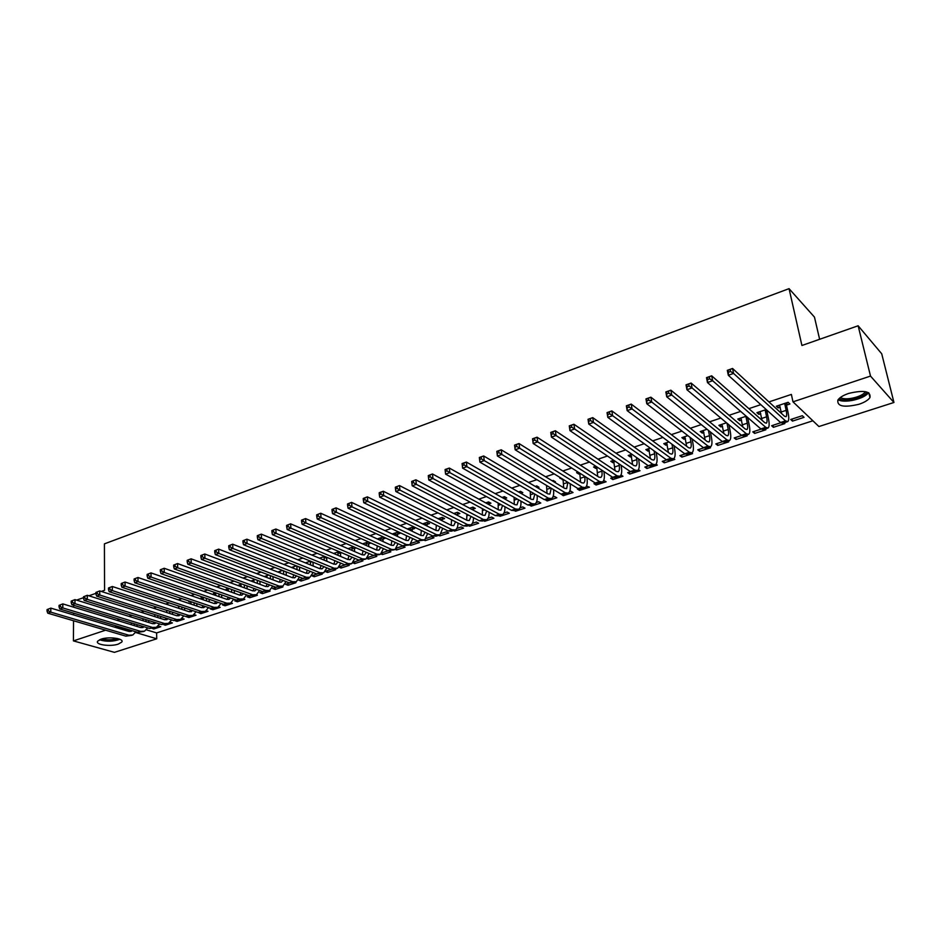 <?xml version="1.0" encoding="UTF-8"?>
<svg xmlns="http://www.w3.org/2000/svg" width="941" height="941" viewBox="0 0 941 941"><rect width="100%" height="100%" fill="white"/><g stroke="black" fill="none" stroke-linecap="round" stroke-linejoin="round"><path stroke-width="1.41" d="M101.063 639.174C109.027 636.316 124.694 638.574 121.73 642.091L118.284 644.103C110.391 646.902 94.794 644.714 97.688 641.162L101.063 639.174M848.7 393.409C863.909 389.821 871.001 391.209 869.966 397.549C868.155 400.172 864.497 402.407 858.98 404.265C843.924 407.794 836.89 406.394 837.89 400.054C839.643 397.49 843.254 395.279 848.7 393.409M146.42 629.811L156.618 632.917L812.883 420.78M156.618 632.917L156.735 638.798L114.437 652.348L73.422 640.892L105.615 630.188M819.623 339.289L814.459 317.093L789.052 288.652L104.416 543.851L104.569 590.289L101.31 591.442M789.052 288.652L801.92 345.5L858.133 325.774L881.717 353.781L893.95 402.477L818.917 426.532L792.992 401.831L870.507 376.082L893.95 402.477M165.369 624.401L165.381 625.2L172.379 622.918L170.121 622.213M165.381 625.2L164.005 624.765M188.847 616.743L188.87 617.555L196.01 615.226L194.152 614.614M188.87 617.555L186.306 616.661M164.663 609.674L166.71 610.38L166.757 612.509M212.831 608.721L212.866 609.744L220.159 607.368L218.641 606.851M212.866 609.744L210.231 608.862L211.266 608.521M189.811 601.311L188.788 601.652L190.964 602.381M237.32 600.311L237.379 601.769L244.836 599.335L243.566 598.888M237.379 601.769L234.779 600.852L236.803 600.193M215.807 595.5L215.548 592.748L213.513 593.418L215.76 594.206M262.351 591.854L262.445 593.606L270.067 591.124L268.867 590.689M262.445 593.606L259.857 592.665L262.915 591.677M241.872 583.985L238.802 585.008L241.119 585.843M287.958 583.502L288.052 585.267L295.85 582.738L294.639 582.267M288.052 585.267L285.499 584.302L289.64 582.961M268.82 575.022L264.668 576.41L267.044 577.303M314.129 574.963L314.247 576.751L322.222 574.151L321.022 573.669M314.247 576.751L311.742 575.751L316.988 574.034M296.427 565.847L291.522 567.47M340.913 566.235L341.042 568.023L349.205 565.376L348.041 564.882M341.042 568.023L339.031 567.2M344.994 564.894L339.395 566.729M324.692 556.437L319.422 558.189M368.307 557.295L368.449 559.107L376.8 556.39L375.518 555.837M368.449 559.107L366.884 558.425M373.671 555.543L367.708 557.484M353.651 546.803L348.005 548.685M356.192 547.921L354.616 548.438M396.373 548.485L396.502 549.979L405.042 547.192L402.63 546.098L396.702 548.027M396.502 549.979L395.279 549.426M383.105 538.993L385.445 538.217L382.94 537.064L377.294 538.946M425.12 539.675L425.214 540.628L433.966 537.782L431.59 536.641L426.402 538.334M425.214 540.628L424.097 540.099M412.276 529.312L414.675 528.513L412.205 527.325L407.312 528.96M379.176 492.861L379.329 494.648L380.94 494.084L380.776 492.296L379.305 492.661L383.316 491.249L383.716 495.742L379.694 497.142L448.139 530.983L451.445 531.171L454.491 530.183L454.609 531.065L463.572 528.148L461.243 526.972L456.844 528.407M454.609 531.065L453.491 530.512M442.164 519.397L444.623 518.573L442.199 517.35L438.083 518.726M484.615 520.373L484.721 521.267L493.896 518.279L491.614 517.068L488.05 518.232M484.721 521.267L483.627 520.691M472.782 509.234L475.299 508.399L472.923 507.128L469.641 508.222M515.456 510.316L515.574 511.222L524.972 508.164L522.737 506.917L520.044 507.787M515.574 511.222L514.504 510.645M504.341 498.765L506.752 497.954L504.423 496.66L502.012 497.46M547.062 500.059L547.18 500.941L556.813 497.801L554.625 496.507L552.849 497.083M547.18 500.941L545.862 500.177M537.511 487.756L539.005 487.262L536.735 485.909L535.229 486.415M579.397 489.167L579.585 490.39L589.466 487.179L586.525 486.097M579.585 490.39L577.433 489.073L578.35 488.767M571.552 476.464L569.329 475.064M560.754 477.922L559.836 478.228L562.989 479.298M612.497 477.628L612.814 479.581L622.942 476.275L621.001 474.982M612.814 479.581L610.721 478.204L612.967 477.475M595.841 466.254L593.571 467.007L595.759 468.43L596.888 468.053M646.561 466.513L646.89 468.489L657.288 465.101L656.018 464.207M646.89 468.489L644.856 467.065L648.514 465.877M631.893 454.256L628.2 455.479L630.317 456.961L631.623 456.526M681.507 455.115L681.872 457.103L692.541 453.633L691.635 452.95M681.872 457.103L679.896 455.644L685.024 453.974M668.945 441.929L663.758 443.658L665.805 445.187L667.275 444.693M717.371 443.411L717.76 445.422L728.722 441.858L727.816 441.129M717.76 445.422L715.854 443.905L722.547 441.729M707.044 429.261L700.269 431.519L702.257 433.095L703.903 432.542M754.2 431.401L754.623 433.425L765.868 429.766L765.009 429.014M754.623 433.425L752.788 431.86L761.116 429.143M746.225 416.228L737.779 419.039L739.697 420.674L741.543 420.051M804.037 417.345L802.308 415.71L790.722 419.486L792.475 421.109L804.037 417.345M786.735 405.065L789.922 404.007L788.111 402.289L776.337 406.206L778.172 407.9L780.23 407.218M792.992 401.831L791.369 394.42L768.95 401.925M760.81 404.654L748.871 408.653M740.673 411.405L729.075 415.287M720.83 418.051L709.561 421.827M701.257 424.603L690.318 428.273M681.978 431.072L671.345 434.624M662.946 437.447L652.631 440.894M644.197 443.729L634.175 447.081M625.694 449.927L615.979 453.186M607.451 456.032L598.017 459.196M589.466 462.066L580.303 465.136M571.705 468.006L562.824 470.982M554.202 473.876L545.58 476.769M536.923 479.663L528.56 482.462M519.867 485.38L511.763 488.097M503.047 491.014L495.189 493.649M486.438 496.577L478.816 499.13M470.053 502.071L462.666 504.541M453.868 507.493L446.728 509.881M437.894 512.845L430.978 515.162M422.133 518.126L415.428 520.373M406.571 523.337L400.078 525.513M391.197 528.489L384.916 530.595M376.012 533.571L369.954 535.605M361.026 538.593L355.157 540.557M346.217 543.557L340.548 545.451M331.597 548.45L326.127 550.285M317.152 553.296L311.871 555.061M302.884 558.072L297.779 559.789M288.793 562.8L283.864 564.447M274.866 567.458L270.114 569.058M261.104 572.069L256.528 573.61M247.495 576.633L243.096 578.103M234.062 581.138L229.827 582.55M220.782 585.584L216.701 586.949M207.655 589.983L203.738 591.289M194.681 594.324L190.917 595.594M181.848 598.629L178.237 599.84M169.168 602.875L165.71 604.028M156.641 607.074L153.312 608.18M144.244 611.227L141.068 612.285M131.987 615.332L128.952 616.343M119.872 619.39L116.966 620.366M766.245 409.57L756.929 412.664L758.799 414.334L760.751 413.687M768.103 411.241L767.244 411.523M772.984 425.273L773.42 427.308L784.829 423.591L783.982 422.827M773.42 427.308L771.632 425.72L780.807 422.721M726.499 422.791L718.9 425.32L720.841 426.92L722.594 426.344M735.662 437.447L736.074 439.459L747.166 435.848L746.284 435.107M736.074 439.459L734.203 437.93L741.696 435.483M687.859 435.636L681.884 437.624L683.907 439.176L685.471 438.659M699.328 449.304L699.692 451.304L710.502 447.787L709.596 447.069M699.692 451.304L697.763 449.81L703.656 447.892M650.29 448.139L645.855 449.61L647.949 451.115L649.325 450.657M663.923 460.855L664.264 462.831L674.803 459.408L673.78 458.655M664.264 462.831L662.264 461.396L666.64 459.961M613.744 460.29L610.78 461.278L612.932 462.737L614.144 462.325M629.423 472.111L629.741 474.064L640.009 470.723L638.421 469.641M629.741 474.064L627.682 472.676L630.611 471.712M588.913 470.7L586.725 469.277M578.174 472.123L576.598 472.653L578.809 474.052L579.856 473.699M595.829 483.309L596.088 485.015L606.098 481.768L603.687 480.498M596.088 485.015L593.971 483.674L595.535 483.156M554.425 482.145L555.449 481.804L553.19 480.439L552.167 480.78M543.557 483.639L545.815 485.003M563.141 494.743L563.283 495.695L573.034 492.519L570.881 491.202L569.576 491.625M563.283 495.695L561.377 494.307M520.82 493.296L522.784 492.637L520.479 491.32L518.515 491.967M531.159 505.199L531.277 506.117L540.793 503.012L538.581 501.741L536.346 502.47M531.277 506.117L530.23 505.529M488.379 504.058L490.931 503.212L488.579 501.929L485.721 502.882M499.942 515.374L500.047 516.28L509.34 513.257L507.081 512.022L503.941 513.045M500.047 516.28L498.965 515.692M457.373 514.339L459.867 513.515L457.467 512.28L453.762 513.504M469.477 525.301L469.583 526.195L478.64 523.243L476.334 522.043L472.347 523.349M469.583 526.195L468.465 525.631M427.132 524.384L429.555 523.572L427.108 522.373L422.603 523.878M439.741 535.017L439.823 535.876L448.681 532.994L446.328 531.841L441.529 533.406M439.823 535.876L438.694 535.335M397.596 534.182L399.972 533.394L397.49 532.23L392.209 533.982M410.664 544.169L410.77 545.333L419.415 542.522L417.028 541.393L411.464 543.216M410.77 545.333L409.653 544.815M368.401 541.898L362.567 543.839M370.93 543.028L368.778 543.745M382.234 552.743L382.399 554.567L390.844 551.826L388.986 550.991M382.399 554.567L381.023 553.967M388.268 550.779L382.117 552.79M339.089 551.649L333.632 553.461M341.642 552.743L340.618 553.085M354.534 561.789L354.675 563.588L362.92 560.907L361.779 560.413M354.675 563.588L352.887 562.836M359.239 560.248L353.463 562.13M310.471 561.165L305.39 562.859M327.444 570.622L327.574 572.41L335.631 569.787L334.443 569.293M327.574 572.41L325.304 571.493M330.903 569.493L325.492 571.258M282.535 570.458L277.83 572.034L280.242 572.963L279.971 571.316M300.967 579.256L301.085 581.032L308.966 578.468L307.754 577.997M301.085 581.032L298.544 580.056L303.237 578.515M255.27 579.527L251.67 580.726L254.011 581.597M275.078 587.702L275.172 589.466L282.888 586.961L281.665 586.49M275.172 589.466L272.608 588.513L276.195 587.337M228.628 588.396L226.087 589.242L228.369 590.054M249.847 597.711L247.248 596.782L249.788 595.959L249.847 597.711L257.387 595.253L256.187 594.818M202.597 597.053L201.08 597.559L203.291 598.311M225.005 604.569L225.052 605.781L232.439 603.369L231.051 602.899M225.052 605.781L222.441 604.875L223.958 604.381M177.167 605.51L178.778 606.404M200.774 612.779L200.798 613.673L208.02 611.321L206.338 610.756M200.798 613.673L198.716 612.615M177.049 620.613L177.061 621.401L184.13 619.096L182.072 618.437M177.061 621.401L175.355 620.848M153.806 628.153L153.83 628.964L160.746 626.706L158.288 625.953M153.83 628.964L152.56 628.576M114.673 627.177L116.213 626.671L130.152 630.846M135.563 632.458L156.735 638.798M73.633 605.263L73.621 607.18M73.586 613.12L73.574 614.92M73.539 620.754L73.422 640.892M858.133 325.774L870.507 376.082M116.202 625.894L116.213 626.671M76.574 600.123L83.502 597.688M88.866 595.806L95.935 593.324M777.713 405.759L778.172 407.9M792.028 419.063L792.475 421.109M758.352 412.193L758.799 414.334M739.261 418.545L739.697 420.674M720.43 424.803L720.841 426.92M701.857 430.99L702.257 433.095M683.519 437.083L683.907 439.176M665.44 443.093L665.805 445.187M647.596 449.033L647.949 451.115M629.976 454.891L630.317 456.961M612.603 460.678L612.932 462.737M595.441 466.383L595.759 468.43M578.562 472.37L578.809 474.052M561.942 478.663L562.071 479.604M779.513 405.159L781.536 413.487M784.794 404.018L786.17 410.358C786.888 413.875 786.841 415.993 786.017 416.71L784.512 416.228L732.568 368.484L733.568 373.424L785.512 420.874L787.77 421.592C789.005 420.521 789.076 417.334 787.982 412.052L786.605 405.712L784.923 403.36M787.205 402.595L786.605 405.712M730.569 371.472L733.568 373.424L728.31 375.271L727.311 370.331L732.568 368.484L728.063 370.236L728.463 372.213L730.569 371.472L730.169 369.495M728.463 372.213L728.31 375.271L780.548 422.497L782.818 423.203L787.264 421.756M727.311 370.331L728.063 370.236M760.057 411.629L762.057 420.298M765.268 410.511L766.586 416.828C767.291 420.321 767.197 422.438 766.339 423.156L764.774 422.697L711.69 375.824L712.655 380.74L765.751 427.332L768.068 428.014C769.373 426.92 769.491 423.744 768.444 418.486L767.115 412.182L765.386 409.853M767.421 410.629L767.115 412.182M709.667 378.811L712.655 380.74L707.467 382.552L706.515 377.635L711.69 375.824L707.209 377.564L707.597 379.541L709.667 378.811L709.279 376.835M707.597 379.541L707.467 382.552L760.846 428.931L763.186 429.602L767.55 428.179M706.515 377.635L707.209 377.564M740.873 418.004L742.837 426.979M746.001 416.91L747.283 423.191C747.954 426.685 747.836 428.79 746.931 429.519L745.319 429.084L691.117 383.046L692.047 387.939L746.26 433.695L748.648 434.342C750.001 433.236 750.189 430.061 749.177 424.826L747.895 418.557L746.131 416.263M748.048 417.804L747.895 418.557M689.071 386.033L692.047 387.939L686.942 389.727L686.024 384.845L691.117 383.046L686.659 384.787L687.036 386.751L689.071 386.033L688.706 384.069M687.036 386.751L686.942 389.727L741.426 435.271L743.837 435.906L748.107 434.519M686.024 384.845L686.659 384.787M866.837 391.997L866.755 392.174C864.367 398.172 843.654 402.854 839.266 398.443M838.125 399.702C844.218 403.642 864.673 398.913 868.449 392.632M840.431 397.467C845.042 400.984 862.497 396.996 865.285 391.738L865.344 391.644M99.487 639.798C106.333 641.868 113.143 641.703 119.93 639.28M118.907 638.904C112.802 641.209 106.662 641.362 100.511 639.362M102.075 638.868C107.18 640.221 112.273 640.092 117.343 638.48M721.947 424.309L723.864 433.519M727.005 423.227L728.24 429.484C728.875 432.954 728.722 435.06 727.781 435.801L726.134 435.377L670.862 390.174L671.745 395.044L727.028 439.965L729.487 440.576C730.91 439.459 731.133 436.295 730.169 431.084L728.934 424.838L727.005 423.215M668.792 393.138L671.745 395.044L666.722 396.796L665.852 391.938L670.862 390.174L666.428 391.903L666.781 393.844L668.792 393.138L668.439 391.197M666.781 393.844L666.722 396.796L722.265 441.517L724.746 442.129L728.934 440.764M703.268 430.519L705.138 439.953M708.444 430.39L709.455 435.683C710.067 439.129 709.879 441.235 708.902 441.988L707.209 441.588L650.901 397.184L651.748 402.03L708.079 446.152L710.596 446.74C712.078 445.599 712.349 442.446 711.42 437.259L710.408 431.966M648.808 400.148L651.748 402.03L646.796 403.76L645.961 398.925L650.901 397.184L646.479 398.913L646.82 400.842L648.808 400.148L648.467 398.208M646.82 400.842L646.796 403.76L703.374 447.681L705.915 448.269L710.02 446.928M684.848 436.636L686.648 446.281M690.106 437.377L690.917 441.8C691.506 445.234 691.294 447.328 690.271 448.092L688.541 447.716L631.235 404.101L632.046 408.923L689.377 452.256L691.964 452.809C693.493 451.668 693.811 448.504 692.929 443.34L692.106 438.941M629.106 407.053L632.046 408.923L627.165 410.629L626.365 405.818L631.235 404.101L626.835 405.818L627.153 407.747L629.106 407.053L628.788 405.124M627.153 407.747L627.165 410.629L684.742 453.774L687.342 454.315L691.364 453.009M666.675 442.682L668.392 452.492M671.992 444.211L672.639 447.834C673.203 451.245 672.956 453.339 671.898 454.115L670.121 453.762L611.85 410.911L612.626 415.71L670.921 458.279L673.58 458.796C675.156 457.644 675.532 454.491 674.673 449.351L674.027 445.74M609.709 413.864L612.626 415.71L607.815 417.392L607.051 412.605L611.85 410.911L607.474 412.617L607.78 414.534L609.709 413.864L609.392 411.946M607.78 414.534L607.815 417.392L666.357 459.773L669.016 460.29L672.956 458.996M648.749 448.645L650.384 458.608M654.089 450.892L654.595 453.785C655.136 457.185 654.854 459.279 653.772 460.055L651.948 459.714L592.748 417.628L593.5 422.403L652.725 464.219L655.43 464.713C657.077 463.537 657.488 460.396 656.665 455.279L656.171 452.398M590.583 420.568L593.5 422.403L588.748 424.05L588.019 419.298L592.748 417.628L588.384 419.321L588.678 421.239L590.583 420.568L590.289 418.663M588.678 421.239L588.748 424.05L648.22 465.689L650.937 466.171L654.795 464.913M631.058 454.538L632.599 464.619M636.422 457.432L636.798 459.655C637.304 463.043 637.01 465.136 635.881 465.924L634.022 465.607L573.928 424.25L574.633 428.99L634.775 470.077L637.539 470.547C639.221 469.359 639.68 466.218 638.904 461.125L638.527 458.902M571.728 427.179L574.633 428.99L569.964 430.625L569.258 425.885L573.928 424.25L569.576 425.932L569.858 427.837L571.728 427.179L571.446 425.285M569.858 427.837L569.964 430.625L630.317 471.523L633.093 471.994L636.881 470.759M613.591 460.349L615.049 470.547M618.966 463.831L619.225 465.454C619.719 468.83 619.39 470.912 618.237 471.7L616.331 471.406L555.366 430.766L556.037 435.495L617.049 475.852L619.872 476.299C621.613 475.099 622.107 471.97 621.366 466.901L621.107 465.277M553.155 433.695L556.037 435.495L551.438 437.106L550.767 432.39L555.366 430.766L551.038 432.448L551.308 434.342L553.155 433.695L552.885 431.801M551.308 434.342L551.438 437.106L612.662 477.287L615.496 477.722L619.202 476.511M596.7 466.807L597.711 476.381M601.722 470.112L601.887 471.17C602.358 474.535 602.005 476.616 600.817 477.416L598.876 477.134L537.064 437.2L537.711 441.905L599.57 481.569L602.44 481.98C604.228 480.769 604.769 477.64 604.063 472.594L603.887 471.535M534.829 440.117L537.711 441.905L533.171 443.493L532.535 438.8L537.064 437.2L532.759 438.882L533.018 440.753L534.829 440.117L534.57 438.235M533.018 440.753L533.171 443.493L595.23 482.98L598.123 483.38L601.758 482.204M579.774 473.147L580.609 482.121M584.69 476.275L584.773 476.816C585.22 480.157 584.843 482.239 583.62 483.051L581.656 482.78L519.02 443.54L519.632 448.222L582.314 487.191L585.243 487.579C587.078 486.368 587.654 483.239 586.972 478.216L586.89 477.675M516.774 446.457L519.632 448.222L515.162 449.786L514.551 445.117L519.02 443.54L514.739 445.211L514.974 447.081L516.774 446.457L516.527 444.587M514.974 447.081L515.162 449.786L578.033 488.591L580.973 488.967L584.537 487.814M563.059 479.345L563.706 487.791M567.87 482.321L566.647 488.614L564.647 488.367L501.235 449.798L501.812 454.444L565.282 492.755L568.258 493.119C570.14 491.884 570.752 488.767 570.117 483.768L570.105 483.698M498.965 452.703L501.812 454.444L497.401 455.997L496.824 451.351L501.235 449.798L496.966 451.457L497.189 453.315L498.965 452.703L498.73 450.833M497.189 453.315L497.401 455.997L561.059 494.131L564.047 494.484L567.552 493.343M546.545 485.438L547.027 493.378M553.249 480.463L553.061 481.322M551.25 488.261L549.897 494.096L547.862 493.872L483.686 455.962L484.239 460.596L548.474 498.236L551.497 498.577C553.367 497.389 554.037 494.39 553.508 489.614M481.404 458.855L484.239 460.596L479.886 462.113L479.334 457.491L483.686 455.962L479.44 457.62L479.651 459.467L481.404 458.855L481.18 457.008M479.651 459.467L479.886 462.113L544.298 499.6L547.344 499.93L550.767 498.812M530.23 491.402L530.559 498.883M536.841 485.968L536.57 487.203M534.829 494.084L533.359 499.518L531.3 499.306L466.383 462.055L466.912 466.654L531.877 503.658L534.959 503.964C536.805 502.823 537.523 499.965 537.123 495.413M464.078 464.936L466.912 466.654L462.619 468.147L462.09 463.56L466.383 462.055L462.149 463.69L462.36 465.536L464.078 464.936L463.866 463.09M462.36 465.536L462.619 468.147L527.76 504.999L530.853 505.305L534.217 504.211M514.104 497.271L514.292 504.317M520.632 491.402L520.279 492.99M518.597 499.812L517.032 504.87L514.939 504.67L449.316 468.053L449.822 472.629L515.492 508.999L518.62 509.293C520.455 508.187 521.22 505.458 520.914 501.13M446.999 470.923L449.822 472.629L445.575 474.111L445.081 469.535L449.316 468.053L445.105 469.688L445.305 471.512L446.999 470.923L446.799 469.089M445.305 471.512L445.575 474.111L511.434 510.328L514.562 510.61L517.868 509.54M498.177 503.035L498.224 509.669M504.635 496.766L504.2 498.683M502.553 505.446L500.918 510.151L498.789 509.975L432.484 473.97L432.954 478.522L499.318 514.28L502.494 514.551C504.305 513.468 505.105 510.869 504.905 506.74M428.284 475.593L432.484 473.97L428.284 475.593L428.473 477.416L430.143 476.828L429.955 475.005M430.143 476.828L432.954 478.522L428.778 479.981L495.307 515.586L498.483 515.844L501.718 514.798M428.778 479.981L428.473 477.416M482.439 508.705L482.368 514.95M488.838 502.071L488.332 504.294M486.697 510.975L485.003 515.374L482.839 515.209L415.875 479.804L416.322 484.333L483.345 519.491L486.556 519.738C488.355 518.703 489.202 516.209 489.097 512.257M411.699 481.427L415.875 479.804L411.699 481.427L411.876 483.239L413.522 482.662L413.346 480.851M413.522 482.662L416.322 484.333L412.193 485.779L479.381 520.785L482.615 521.02L485.779 519.985M412.193 485.779L411.876 483.239M466.889 514.28L466.689 520.161M470.265 508.563L470.406 507.975M473.229 507.293L472.653 509.822M471.018 516.433L469.277 520.526L467.089 520.373L399.49 485.568L399.901 490.073L467.571 524.643L470.829 524.855C472.605 523.855 473.488 521.467 473.464 517.691M395.326 487.179L399.49 485.568L395.326 487.179L395.491 488.991L397.114 488.414L396.949 486.603M397.114 488.414L399.901 490.073L395.832 491.496L463.666 525.913L466.936 526.137L470.041 525.113M395.832 491.496L395.491 488.991M451.527 519.761L451.21 525.313M457.82 512.457L457.244 514.927L454.879 514.08M454.844 513.692L454.974 513.104M455.538 521.784L453.75 525.619L451.539 525.478L383.316 491.249L380.776 492.296M380.94 494.084L451.998 529.724L455.303 529.924C457.055 528.948 457.961 526.654 458.008 523.043M379.694 497.142L379.329 494.648M436.353 525.149L435.93 530.395M442.588 517.55L442.023 519.973L439.6 518.762L439.682 519.526M439.6 518.762L439.741 518.173M442.105 520.738L442.023 519.973M440.223 527.066L438.424 530.642L436.177 530.512L367.355 496.86L367.731 501.33L436.624 534.735L439.953 534.923L442.74 528.313M363.238 498.459L367.355 496.86L363.238 498.459L363.379 500.247L364.967 499.695L364.814 497.907M364.967 499.695L367.731 501.33L363.767 502.706L432.801 535.982L436.154 536.158L439.141 535.182M363.767 502.706L363.379 500.247M421.345 530.465L420.815 535.405M427.543 522.584L426.991 524.96L424.544 523.761L424.65 524.878M427.096 526.078L426.991 524.96M425.097 532.277L423.274 535.605L421.015 535.488L351.616 502.388L351.958 506.834L421.427 539.699L424.803 539.863L427.661 533.5M347.5 503.988L351.616 502.388L347.5 503.988L347.641 505.764L349.205 505.211L349.064 503.435M349.205 505.211L351.958 506.834L348.052 508.211L417.651 540.934L423.968 540.134M348.052 508.211L347.641 505.764M412.687 527.56L412.134 529.889L409.676 528.713L409.805 530.148M409.676 528.713L409.805 528.124M412.276 531.324L412.134 529.889M410.147 537.393L408.312 540.51L406.03 540.416L336.066 507.858L336.396 512.28L406.418 544.592L409.829 544.733L412.746 538.617M406.524 535.7L405.9 540.357M331.985 509.446L336.066 507.858L331.985 509.446L332.102 511.21L333.655 510.669L333.526 508.905M333.655 510.669L336.396 512.28L332.538 513.633L402.689 545.815L408.994 545.015M332.538 513.633L332.102 511.21M398.008 532.477L397.467 534.759L394.973 533.594L395.138 535.347M397.62 536.499L397.467 534.759M395.361 542.451L393.538 545.357L391.221 545.262L320.728 513.245L321.034 517.656L391.597 549.438L395.044 549.556L398.008 543.663M391.868 540.84L391.15 545.239M316.658 514.833L320.728 513.245L316.658 514.833L316.776 516.585L318.305 516.056L318.176 514.292M318.305 516.056L321.034 517.656L317.223 518.985L387.915 550.638L394.185 549.826M317.223 518.985L316.776 516.585M383.505 537.323L382.963 539.558L380.458 538.417L380.635 540.463M383.14 541.593L382.963 539.558M380.752 547.427L378.929 550.132L376.588 550.062L305.59 518.573L305.872 522.949L376.941 554.214L380.435 554.32L383.446 548.638M377.376 545.921L376.588 550.062M301.532 520.15L305.59 518.573L301.532 520.15L301.638 521.902L303.143 521.373L303.037 519.62M303.143 521.373L305.872 522.949L302.108 524.266L373.306 555.402L379.564 554.602M302.108 524.266L301.638 521.902M369.143 542.228L368.637 544.31L366.108 543.192L366.296 545.498M368.825 546.627L368.637 544.31M366.308 552.343L364.508 554.861L362.144 554.814L290.64 523.831L290.898 528.183L362.473 558.93L365.99 559.013L369.048 553.531M363.05 550.908L362.191 554.825M286.593 525.396L290.64 523.831L286.593 525.396L286.699 527.136L288.181 526.619L288.087 524.866M288.181 526.619L290.898 528.183L287.181 529.489L358.886 560.107L365.12 559.307M287.181 529.489L286.699 527.136M354.886 547.344L354.475 549.003L351.934 547.897L352.134 550.473M354.675 551.579L354.475 549.003M352.04 557.178L350.252 559.542L347.864 559.495L275.878 529.018L276.113 533.359L348.182 563.6L351.734 563.671L354.816 558.366M348.876 555.837L347.97 559.53M271.855 530.571L275.878 529.018L271.855 530.571L271.949 532.312L273.419 531.794L273.325 530.054M273.419 531.794L276.113 533.359L272.443 534.641L344.629 564.765L350.852 563.953M272.443 534.641L271.949 532.312M340.795 552.379L340.489 553.649L337.925 552.555L338.137 555.366M340.689 556.46L340.489 553.649M337.925 561.965L336.16 564.153L333.761 564.118L261.304 534.135L261.516 538.452L334.043 568.211L337.631 568.258L340.748 563.141M334.878 560.683L333.902 564.177M257.293 535.688L261.304 534.135L257.293 535.688L257.387 537.417L258.834 536.911L258.74 535.182M258.834 536.911L261.516 538.452L257.905 539.722L330.538 569.352L336.737 568.552M257.905 539.722L257.387 537.417M320.434 557.86L320.669 558.707M326.88 557.354L326.656 558.236L324.08 557.154L324.292 560.201M326.868 561.271L326.656 558.236M323.975 566.67L322.245 568.717L319.811 568.693L246.907 539.193L247.107 543.498L320.081 572.775L323.704 572.798L326.845 567.846M321.022 565.47L320.011 568.776M242.919 540.746L246.907 539.193L242.919 540.746L243.001 542.463L244.425 541.957L244.354 540.24M244.425 541.957L247.107 543.498L243.531 544.745L316.623 573.904L322.798 573.093M243.531 544.745L243.001 542.463M306.79 562.389L307.037 563.53M313.118 562.248L310.389 561.706L310.601 564.976M313.2 566.023L312.988 562.765M310.177 571.328L308.483 573.234L306.037 573.222L232.698 544.192L232.874 548.474L306.284 577.268L309.93 577.28L313.094 572.493M307.319 570.187L306.284 573.304M228.722 545.733L232.698 544.192L228.722 545.733L228.792 547.439L230.204 546.944L230.133 545.239M230.204 546.944L232.874 548.474L229.345 549.709L302.861 578.386L309.024 577.586M229.345 549.709L228.792 547.439M293.31 566.882L293.568 568.282M299.52 567.082L296.862 566.211L297.074 569.67M299.685 570.705L299.473 567.247M296.533 575.916L294.874 577.692L292.416 577.692L218.665 549.132L218.818 553.39L292.651 581.726L296.321 581.714L299.497 577.08M293.78 574.845L292.71 577.786M214.701 550.661L218.665 549.132L214.701 550.661L214.771 552.367L216.159 551.873L216.101 550.167M216.159 551.873L218.818 553.39L215.336 554.602L289.263 582.832L295.403 582.02M215.336 554.602L214.771 552.367M283.5 570.834L283.7 574.316M286.323 575.327L286.123 571.857M283.053 580.456L281.441 582.091L278.948 582.103L204.797 554.002L204.938 558.236L279.171 586.125L282.876 586.102L286.064 581.609M280.383 579.433L279.289 582.22M200.856 555.531L204.797 554.002L200.856 555.531L200.915 557.225L202.291 556.743L202.233 555.037M202.291 556.743L204.938 558.236L201.492 559.448L275.831 587.219L281.947 586.408M201.492 559.448L200.915 557.225M266.797 575.692L267.068 577.598M270.302 575.586L270.467 578.891M273.113 579.891L272.937 576.598M269.714 584.926L268.15 586.455L265.644 586.466L191.105 558.813L191.223 563.036L265.844 590.466L269.573 590.43L272.772 586.078M267.126 583.961L266.021 586.596M187.177 560.33L191.105 558.813L187.177 560.33L187.224 562.024L188.588 561.542L188.541 559.86M188.588 561.542L191.223 563.036L187.824 564.224L262.539 591.548L268.644 590.736M187.824 564.224L187.224 562.024M253.764 580.032L254.035 582.161M257.246 580.268L257.399 583.408M260.045 584.396L259.892 581.267M256.528 589.348L255.011 590.76L252.482 590.783L177.578 563.565L177.684 567.764L252.67 594.771L256.434 594.712L259.634 590.489M254.035 588.443L252.906 590.913M173.673 565.082L177.578 563.565L173.673 565.082L173.709 566.764L175.05 566.294L175.014 564.612M175.05 566.294L177.684 567.764L174.32 568.94L249.4 595.841L255.481 595.03M174.32 568.94L173.709 566.764M240.884 584.314L241.155 586.666M244.331 584.89L244.46 587.878M247.13 588.843L247.001 585.867M243.484 593.712L242.025 595.018L239.484 595.053L164.204 568.27L164.299 572.446L239.649 599.017L243.437 598.947L246.648 594.841M241.072 592.854L239.943 595.194M160.323 569.775L164.204 568.27L160.323 569.775L160.358 571.446L161.687 570.975L161.652 569.305M161.687 570.975L164.299 572.446L160.982 573.61L236.414 600.076L242.484 599.264M160.982 573.61L160.358 571.446M228.145 588.548L228.404 591.113M231.557 589.442L231.674 592.277M234.356 593.23L234.238 590.407M230.58 598.029L229.181 599.217L226.628 599.276L151.007 572.904L151.078 577.068L226.781 603.216L230.58 603.134L233.791 599.146M228.251 597.206L227.122 599.417M147.137 574.41L151.007 572.904L147.137 574.41L147.161 576.068L148.466 575.61L148.443 573.951M148.466 575.61L151.078 577.068L147.796 578.209L223.582 604.263L229.628 603.452M147.796 578.209L147.161 576.068M218.924 593.936L219.03 596.629M221.723 597.57L221.617 594.877M217.83 602.287L216.477 603.381L213.913 603.44L137.962 577.492L138.009 581.632L214.042 607.368L217.877 607.274L221.088 603.404M215.571 601.511L214.454 603.593M134.104 578.986L137.962 577.492L134.104 578.986L134.128 580.644L135.422 580.185L135.398 578.527M135.422 580.185L138.009 581.632L134.775 582.773L210.89 608.404L216.912 607.592M134.775 582.773L134.128 580.644M203.244 597.276L203.35 599.84M206.432 598.37L206.514 600.923M209.231 601.852L209.137 599.299M205.209 606.498L203.926 607.498L201.339 607.568L125.071 582.032L125.106 586.149L201.456 611.485L205.314 611.368L208.526 607.604M203.033 605.757L201.915 607.721M121.224 583.514L125.071 582.032L121.224 583.514L121.236 585.161L122.518 584.714L122.506 583.067M122.518 584.714L125.106 586.149L121.907 587.266L198.339 612.497L204.338 611.685M121.907 587.266L121.236 585.161M190.952 601.687L191.011 604.11M194.081 602.746L194.152 605.169M196.869 606.075L196.798 603.663M192.729 610.65L188.906 611.65L112.332 586.502L112.355 590.607L189.012 615.543L192.893 615.426L196.093 611.756M190.623 609.956L189.517 611.803M108.509 587.984L112.332 586.502L108.509 587.984L108.509 589.631L109.779 589.184L109.768 587.537M109.779 589.184L112.355 590.607L109.191 591.713L185.918 616.555L191.905 615.743M109.191 591.713L108.509 589.631M178.766 606.039L178.825 608.345M181.848 607.063L181.907 609.356M184.648 610.25L184.589 607.957M180.378 614.755L176.614 615.685L99.734 590.936L99.746 595.018L176.708 619.566L180.601 619.425L183.801 615.861M178.355 614.097L177.261 615.837M95.923 592.407L99.734 590.936L95.923 592.407L95.935 594.042L97.182 593.595L97.182 591.96M97.182 593.595L99.746 595.018L96.617 596.112L173.65 620.554L179.613 619.743M96.617 596.112L95.935 594.042M169.756 611.321L169.803 613.497M172.556 614.379L172.497 612.203M168.168 618.813L164.452 619.672L87.29 595.3L87.29 599.37L164.534 623.53L168.451 623.389L171.638 619.919M166.216 618.202L165.134 619.825M83.502 596.77L87.29 595.3L83.502 596.77L83.49 598.394L84.737 597.958L84.737 596.335M84.737 597.958L87.29 599.37L84.196 600.452L161.511 624.518L167.451 623.707M84.196 600.452L83.49 598.394M154.783 614.567L154.83 616.637M157.794 615.532L157.829 617.578M160.593 618.449L160.546 616.402M156.088 622.836L152.418 623.624L74.998 599.629L74.974 603.675L152.489 627.459L156.429 627.306L159.605 623.93M154.195 622.248L153.136 623.777M71.222 601.087L74.998 599.629L71.222 601.087L71.21 602.711L72.433 602.275L72.433 600.664M72.433 602.275L74.974 603.675L71.916 604.745L149.501 628.435L155.43 627.623M71.916 604.745L71.21 602.711M142.985 618.755L143.02 620.707M145.961 619.684L145.984 621.613M148.749 622.483L148.725 620.542M144.126 626.8L140.527 627.518L62.835 603.899L62.8 607.933L140.585 631.352L144.538 631.176L147.702 627.894M142.314 626.247L141.268 627.682M59.071 605.357L62.835 603.899L59.071 605.357L59.06 606.969L60.271 606.545L60.283 604.934M60.271 606.545L62.8 607.933L59.777 608.98L137.621 632.317L143.538 631.505M59.777 608.98L59.06 606.969M131.317 622.883L131.34 624.73M134.245 623.777L134.269 625.624M137.045 626.459L137.021 624.624M132.305 630.717L128.764 631.387L50.826 608.121L50.767 612.132L128.799 635.199L132.775 635.01L135.927 631.811M130.552 630.199L129.54 631.54M47.074 609.58L50.826 608.121L47.074 609.58L47.05 611.18L48.25 610.756L48.262 609.156M48.25 610.756L50.767 612.132L47.779 613.179L125.871 636.151L131.764 635.34M47.779 613.179L47.05 611.18M786.17 410.358L781.253 411.982M785.512 420.874L780.548 422.497M766.586 416.828L761.74 418.427M765.751 427.332L760.846 428.931M747.283 423.191L742.496 424.779M746.26 433.695L741.426 435.271M728.24 429.484L723.511 431.037M727.028 439.965L722.265 441.517M709.455 435.683L704.797 437.212M708.079 446.152L703.374 447.681M690.917 441.8L686.33 443.305M689.377 452.256L684.742 453.774M672.639 447.834L668.098 449.327M670.921 458.279L666.357 459.773M654.595 453.785L650.125 455.256M652.725 464.219L648.22 465.689M636.798 459.655L632.376 461.114M634.775 470.077L630.317 471.523M619.225 465.454L614.873 466.889M617.049 475.852L612.662 477.287M601.887 471.17L597.594 472.594M599.57 481.569L595.23 482.98M584.773 476.816L580.526 478.216M582.314 487.191L578.033 488.591M567.882 482.392L563.694 483.78M565.282 492.755L561.059 494.131M550.85 488.014L547.074 489.261M548.474 498.236L544.298 499.6M533.97 493.59L530.665 494.684M531.877 503.658L527.76 504.999M517.303 499.083L514.456 500.024M515.492 508.999L511.434 510.328M500.859 504.517L498.459 505.305M499.318 514.28L495.307 515.586M484.627 509.869L482.651 510.516M483.345 519.491L479.381 520.785M468.594 515.162L467.054 515.668M467.571 524.643L463.666 525.913M452.762 520.385L451.633 520.761M451.998 529.724L448.139 530.983M437.13 525.537L436.412 525.784M436.624 534.735L432.801 535.982M421.427 539.699L417.651 540.934M406.418 544.592L402.689 545.815M391.597 549.438L387.915 550.638M376.941 554.214L373.306 555.402M362.473 558.93L358.886 560.107M348.182 563.6L344.629 564.765M334.043 568.211L330.538 569.352M320.081 572.775L316.623 573.904M306.284 577.268L302.861 578.386M292.651 581.726L289.263 582.832M279.171 586.125L275.831 587.219M265.844 590.466L262.539 591.548M252.67 594.771L249.4 595.841M239.649 599.017L236.414 600.076M226.781 603.216L223.582 604.263M214.042 607.368L210.89 608.404M201.456 611.485L198.339 612.497M189.012 615.543L185.918 616.555M176.708 619.566L173.65 620.554M164.534 623.53L161.511 624.518M152.489 627.459L149.501 628.435M140.585 631.352L137.621 632.317M128.799 635.199L125.871 636.151M869.966 397.549L868.814 392.844M364.508 554.861L363.92 555.061M350.252 559.542L349.664 559.73M336.16 564.153L335.561 564.353M322.245 568.717L321.634 568.917M308.483 573.234L307.872 573.434M294.874 577.692L294.262 577.892M281.441 582.091L280.818 582.303M268.15 586.455L267.526 586.655M255.011 590.76L254.376 590.96M242.025 595.018L241.39 595.218M229.181 599.217L228.534 599.429M216.477 603.381L215.83 603.593M203.926 607.498L203.268 607.71M191.505 611.568L190.847 611.779M179.225 615.59L178.567 615.814M167.086 619.578L166.416 619.79M155.065 623.507L154.395 623.73M143.185 627.412L142.514 627.623M131.434 631.258L130.752 631.482"/></g></svg>
